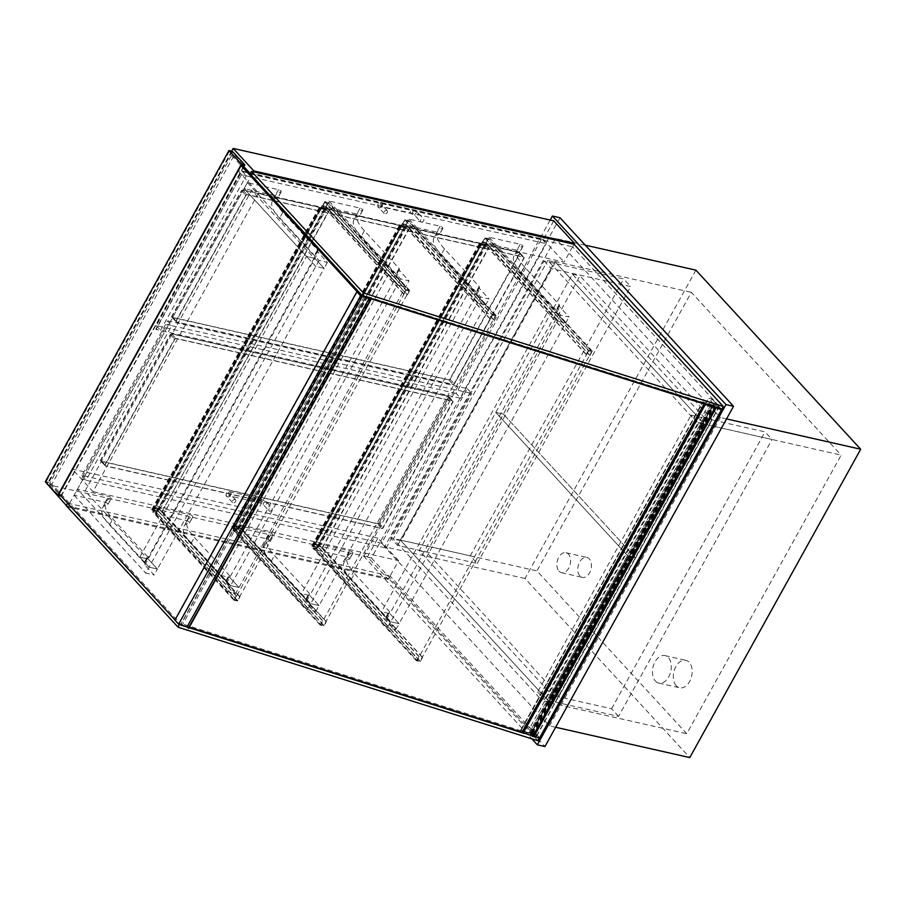 <?xml version="1.0" encoding="UTF-8"?>
<svg xmlns="http://www.w3.org/2000/svg" width="906" height="906" viewBox="0 0 906 906"><rect width="100%" height="100%" fill="white"/><g stroke="black" fill="none" stroke-linecap="round" stroke-linejoin="round"><path stroke-width="0.68" stroke-dasharray="4.53 3.4" d="M579.908 575.933A10.238 6.648 102.7 0 1 578.753 563.906A10.238 6.648 102.7 0 1 586.873 557.439A10.238 6.648 102.7 0 1 589.33 558.923A10.238 6.648 102.7 0 1 590.486 570.95A10.238 6.648 102.7 0 1 582.365 577.405A10.238 6.648 102.7 0 1 579.908 575.933M559.036 571.21A10.238 6.648 -77.3 0 0 561.494 572.694A10.238 6.648 -77.3 0 0 569.625 566.239A10.238 6.648 -77.3 0 0 568.47 554.2A10.238 6.648 -77.3 0 0 566.012 552.728A10.238 6.648 -77.3 0 0 557.881 559.183A10.238 6.648 -77.3 0 0 559.036 571.21M676.261 685.751A14.077 9.139 102.7 0 1 674.676 669.206A14.077 9.139 102.7 0 1 685.842 660.327A14.077 9.139 102.7 0 1 689.228 662.354A14.077 9.139 102.7 0 1 690.814 678.9A14.077 9.139 102.7 0 1 679.647 687.779A14.077 9.139 102.7 0 1 676.261 685.751M655.4 681.029A14.077 9.139 -77.3 0 0 658.775 683.067A14.077 9.139 -77.3 0 0 669.953 674.177A14.077 9.139 -77.3 0 0 668.368 657.643A14.077 9.139 -77.3 0 0 664.981 655.604A14.077 9.139 -77.3 0 0 653.804 664.494A14.077 9.139 -77.3 0 0 655.4 681.029M704.585 424.257L550.168 702.83L400.361 540.044L554.778 261.46L704.585 424.257L841.164 455.118L686.748 733.701L536.941 570.905L691.357 292.332L841.164 455.118M554.778 261.46L691.357 292.332M400.361 540.044L536.941 570.905M550.168 702.83L686.748 733.701M585.231 245.152L555.537 238.437L384.62 546.794L549.41 725.853L720.327 417.507L555.537 238.437M726.555 418.912L720.327 417.507M555.627 727.258L549.41 725.853M695.91 270.158L524.993 578.515L689.783 757.575M524.993 578.515L384.62 546.794M258.504 193.035L93.001 491.607L72.276 469.093L237.78 170.521L258.504 193.035L564.087 262.106L573.996 244.235L572.581 246.794L721.889 409.036M553.736 220.871L543.374 239.58L237.78 170.521M543.374 239.58L564.087 262.106M398.595 560.667L377.87 538.153L367.496 556.862L388.221 579.387L398.595 560.667L93.001 491.607M388.221 579.387L67.644 506.93L253.42 171.789M66.308 505.491L67.644 506.93M367.496 556.862L46.919 484.416M231.653 151.143L47.203 483.906M377.87 538.153L72.276 469.093M555.401 262.14L703.962 423.578L549.546 702.15L400.984 540.723L555.401 262.14L547.813 260.43L696.374 421.856L541.958 700.44L393.397 539.002L547.813 260.43M400.984 540.723L393.397 539.002M549.546 702.15L541.958 700.44M703.962 423.578L696.374 421.856M560.01 217.746L371.403 557.994L363.816 556.273L531.811 738.82M550.191 220.067L363.816 556.273M371.403 557.994L544.936 746.555M698.062 422.774L772.037 439.489L765.049 431.89L691.074 415.175L698.062 422.774L544.585 699.647L618.56 716.363L772.037 439.489M618.56 716.363L611.573 708.764L537.598 692.048L691.074 415.175M537.598 692.048L544.585 699.647M611.573 708.764L765.049 431.89M544.053 260.962L551.041 268.561L630.712 286.568L623.724 278.969L544.053 260.962L390.577 537.847L397.564 545.435L477.236 563.441L470.248 555.842L390.577 537.847M477.236 563.441L630.712 286.568M470.248 555.842L623.724 278.969M397.564 545.435L551.041 268.561M704.743 417.96L572.411 274.167L495.797 412.389L628.118 556.193L635.706 557.903L503.385 414.11L579.999 275.888L712.331 419.682L559.093 696.125L426.76 552.332L503.385 414.11L635.706 557.903L628.118 556.193L704.743 417.96L712.331 419.682M551.505 694.415L628.118 556.193L495.797 412.389L503.385 414.11L495.797 412.389L419.172 550.621L551.505 694.415L559.093 696.125M572.411 274.167L579.999 275.888M419.172 550.621L426.76 552.332M247.406 182.638L319.059 260.498L327.406 262.389L318.176 252.355A4.088 1.28 -151 0 1 317.621 251.053A4.088 1.28 -151 0 1 317.768 250.905A2.559 0.793 29 0 0 317.847 250.815A2.559 0.793 29 0 0 317.508 249.999L282.831 212.31A53.726 16.727 -151 0 1 275.673 195.266A53.726 16.727 -151 0 1 281.098 191.868A2.05 0.634 29 0 0 281.302 191.744A2.05 0.634 29 0 0 280.509 190.634A2.05 0.634 29 0 0 278.516 189.671L247.406 182.638L244.099 188.595L275.209 195.617A2.05 0.634 -151 0 1 277.202 196.591A2.05 0.634 -151 0 1 278.006 197.701A2.05 0.634 -151 0 1 277.791 197.825A53.726 16.727 29 0 0 272.366 201.223A53.726 16.727 29 0 0 279.524 218.267L314.212 255.956A2.559 0.793 -151 0 1 314.552 256.76A2.559 0.793 -151 0 1 314.461 256.862A4.088 1.28 29 0 0 314.325 257.01A4.088 1.28 29 0 0 314.869 258.301L324.11 268.346L315.764 266.455L244.099 188.595L251.687 190.305L314.11 258.131L147.429 558.832L85.017 490.995L251.687 190.305M327.406 262.389L324.11 268.346L315.764 266.455L306.522 256.421L314.869 258.301L324.11 268.346L157.429 569.036L149.082 567.156L77.429 489.285L108.539 496.318A2.05 0.634 -151 0 1 110.532 497.281A2.05 0.634 -151 0 1 111.325 498.391A2.05 0.634 -151 0 1 111.121 498.526A53.726 16.727 29 0 0 105.696 501.913A53.726 16.727 29 0 0 112.854 518.968L147.531 556.646A2.559 0.793 -151 0 1 147.871 557.462A2.559 0.793 -151 0 1 147.78 557.552A4.088 1.28 29 0 0 147.644 557.7A4.088 1.28 29 0 0 148.188 559.002L157.429 569.036L148.188 559.002L139.841 557.111L149.082 567.156L157.429 569.036L154.133 574.993L144.892 564.959A4.088 1.28 -151 0 1 144.348 563.657A4.088 1.28 -151 0 1 144.484 563.509A2.559 0.793 29 0 0 144.575 563.419A2.559 0.793 29 0 0 144.235 562.603L109.547 524.914A53.726 16.727 -151 0 1 102.389 507.87A53.726 16.727 -151 0 1 107.814 504.472A2.05 0.634 29 0 0 108.018 504.348A2.05 0.634 29 0 0 107.225 503.238A2.05 0.634 29 0 0 105.232 502.264L74.122 495.242L77.429 489.285L85.017 490.995M319.059 260.498L145.787 573.102L154.133 574.993M489.07 237.247L560.723 315.118L569.07 316.998L559.84 306.964A4.088 1.28 -151 0 1 559.296 305.662A4.088 1.28 -151 0 1 559.432 305.515A2.559 0.793 29 0 0 559.512 305.424A2.559 0.793 29 0 0 559.172 304.609L524.495 266.93A53.726 16.727 -151 0 1 517.337 249.886A53.726 16.727 -151 0 1 522.762 246.489A2.05 0.634 29 0 0 522.966 246.353A2.05 0.634 29 0 0 522.173 245.243A2.05 0.634 29 0 0 520.18 244.28L489.07 237.247L485.775 243.204L516.884 250.237A2.05 0.634 -151 0 1 518.878 251.2A2.05 0.634 -151 0 1 519.67 252.31A2.05 0.634 -151 0 1 519.466 252.446A53.726 16.727 29 0 0 514.042 255.832A53.726 16.727 29 0 0 521.199 272.887L555.876 310.565A2.559 0.793 -151 0 1 556.216 311.381A2.559 0.793 -151 0 1 556.125 311.471A4.088 1.28 29 0 0 555.99 311.619A4.088 1.28 29 0 0 556.533 312.921L565.774 322.955L557.428 321.075L485.775 243.204M560.723 315.118L557.428 321.075L548.187 311.03L556.533 312.921L565.774 322.955L557.428 321.075L390.746 621.765L319.093 543.894L350.203 550.927A2.05 0.634 -151 0 1 352.196 551.901A2.05 0.634 -151 0 1 352.989 553.011A2.05 0.634 -151 0 1 352.785 553.136A53.726 16.727 29 0 0 347.36 556.533A53.726 16.727 29 0 0 354.518 573.577L389.195 611.267A2.559 0.793 -151 0 1 389.535 612.071A2.559 0.793 -151 0 1 389.455 612.162A4.088 1.28 29 0 0 389.308 612.309A4.088 1.28 29 0 0 389.863 613.611L399.093 623.656L390.746 621.765L399.093 623.656L569.07 316.998M328.969 201.064L400.633 278.935L408.98 280.826L399.739 270.781A4.088 1.28 -151 0 1 399.195 269.49A4.088 1.28 -151 0 1 399.331 269.331A2.559 0.793 29 0 0 399.421 269.241A2.559 0.793 29 0 0 399.082 268.436L364.393 230.747A53.726 16.727 -151 0 1 357.236 213.703A53.726 16.727 -151 0 1 362.66 210.305A2.05 0.634 29 0 0 362.864 210.181A2.05 0.634 29 0 0 362.072 209.071A2.05 0.634 29 0 0 360.078 208.097L328.969 201.064L325.673 207.021L356.783 214.054A2.05 0.634 -151 0 1 358.776 215.028A2.05 0.634 -151 0 1 359.569 216.126A2.05 0.634 -151 0 1 359.365 216.262A53.726 16.727 29 0 0 353.94 219.66A53.726 16.727 29 0 0 361.098 236.704L395.775 274.382A2.559 0.793 -151 0 1 396.115 275.197A2.559 0.793 -151 0 1 396.035 275.288A4.088 1.28 29 0 0 395.888 275.435A4.088 1.28 29 0 0 396.432 276.738L405.673 286.772L397.326 284.892L325.673 207.021M400.633 278.935L397.326 284.892L388.085 274.846L396.432 276.738L405.673 286.772L397.326 284.892L230.656 585.582L158.992 507.722L190.101 514.744A2.05 0.634 -151 0 1 192.095 515.718A2.05 0.634 -151 0 1 192.887 516.828A2.05 0.634 -151 0 1 192.684 516.952A53.726 16.727 29 0 0 187.259 520.35A53.726 16.727 29 0 0 194.416 537.394L229.093 575.084A2.559 0.793 -151 0 1 229.433 575.888A2.559 0.793 -151 0 1 229.354 575.99A4.088 1.28 29 0 0 229.218 576.137A4.088 1.28 29 0 0 229.762 577.428L239.003 587.473L230.656 585.582L239.003 587.473L229.762 577.428L221.415 575.548L230.656 585.582L227.349 591.539L235.696 593.43L408.98 280.826M409.025 219.161L480.678 297.021L489.025 298.912L479.784 288.878A4.088 1.28 -151 0 1 479.24 287.576A4.088 1.28 -151 0 1 479.376 287.429A2.559 0.793 29 0 0 479.467 287.338A2.559 0.793 29 0 0 479.127 286.523L444.45 248.833A53.726 16.727 -151 0 1 437.292 231.789A53.726 16.727 -151 0 1 442.717 228.391A2.05 0.634 29 0 0 442.921 228.267A2.05 0.634 29 0 0 442.128 227.157A2.05 0.634 29 0 0 440.135 226.194L409.025 219.161L405.718 225.118L436.828 232.14A2.05 0.634 -151 0 1 438.821 233.114A2.05 0.634 -151 0 1 439.614 234.224A2.05 0.634 -151 0 1 439.41 234.348A53.726 16.727 29 0 0 433.985 237.746A53.726 16.727 29 0 0 441.143 254.79L475.82 292.479A2.559 0.793 -151 0 1 476.171 293.284A2.559 0.793 -151 0 1 476.08 293.385A4.088 1.28 29 0 0 475.944 293.533A4.088 1.28 29 0 0 476.488 294.824L485.729 304.869L477.383 302.978L405.718 225.118M480.678 297.021L477.383 302.978L468.142 292.944L476.488 294.824L485.729 304.869L477.383 302.978L310.701 603.679L239.037 525.808L270.147 532.841A2.05 0.634 -151 0 1 272.151 533.804A2.05 0.634 -151 0 1 272.944 534.914A2.05 0.634 -151 0 1 272.729 535.05A53.726 16.727 29 0 0 267.304 538.436A53.726 16.727 29 0 0 274.473 555.491L309.15 593.17A2.559 0.793 -151 0 1 309.49 593.985A2.559 0.793 -151 0 1 309.399 594.076A4.088 1.28 29 0 0 309.263 594.223A4.088 1.28 29 0 0 309.807 595.525L319.048 605.559L310.701 603.679L319.048 605.559L489.025 298.912M74.122 495.242L145.787 573.102M315.786 549.851L387.451 627.722L395.797 629.602L386.556 619.568A4.088 1.28 -151 0 1 386.013 618.266A4.088 1.28 -151 0 1 386.149 618.118A2.559 0.793 29 0 0 386.239 618.028A2.559 0.793 29 0 0 385.899 617.212L351.211 579.534A53.726 16.727 -151 0 1 344.054 562.49A53.726 16.727 -151 0 1 349.478 559.093A2.05 0.634 29 0 0 349.693 558.957A2.05 0.634 29 0 0 348.889 557.847A2.05 0.634 29 0 0 346.896 556.884L315.786 549.851L319.093 543.894M387.451 627.722L390.746 621.765L381.517 611.731L548.187 311.03M395.797 629.602L399.093 623.656L389.863 613.611L559.84 306.964M235.696 593.43L226.455 583.385A4.088 1.28 -151 0 1 225.911 582.082A4.088 1.28 -151 0 1 226.047 581.935A2.559 0.793 29 0 0 226.138 581.845A2.559 0.793 29 0 0 225.798 581.04L191.121 543.351A53.726 16.727 -151 0 1 183.963 526.307A53.726 16.727 -151 0 1 189.388 522.909A2.05 0.634 29 0 0 189.592 522.785A2.05 0.634 29 0 0 188.799 521.675A2.05 0.634 29 0 0 186.806 520.701L155.696 513.668L158.992 507.722M155.696 513.668L227.349 591.539M235.741 531.765L307.394 609.625L315.741 611.516L306.511 601.482A4.088 1.28 -151 0 1 305.968 600.18A4.088 1.28 -151 0 1 306.103 600.032A2.559 0.793 29 0 0 306.183 599.942A2.559 0.793 29 0 0 305.843 599.126L271.166 561.437A53.726 16.727 -151 0 1 264.008 544.393A53.726 16.727 -151 0 1 269.433 540.995A2.05 0.634 29 0 0 269.637 540.871A2.05 0.634 29 0 0 268.844 539.761A2.05 0.634 29 0 0 266.851 538.798L235.741 531.765L239.037 525.808M307.394 609.625L310.701 603.679L301.46 593.634L468.142 292.944M315.741 611.516L319.048 605.559L309.807 595.525L479.784 288.878M306.511 601.482L309.807 595.525L301.46 593.634M144.892 564.959L318.176 252.355M147.429 558.832L139.841 557.111L306.522 256.421L244.099 188.595L77.429 489.285L139.841 557.111L306.522 256.421L314.11 258.131M386.556 619.568L389.863 613.611L381.517 611.731M226.455 583.385L399.739 270.781M221.415 575.548L388.085 274.846M313.453 547.87L316.488 548.549L420.101 661.142L591.731 351.517L588.696 350.837L417.066 660.463L420.101 661.142L417.066 660.463L418.81 656.544L416.454 660.802L420.248 661.652L422.604 657.405L420.101 661.142L316.488 548.549L488.119 238.924L485.084 238.233L313.453 547.87L417.066 660.463L313.453 547.87L316.488 548.549L318.991 544.812L316.636 549.059L312.842 548.209L315.197 543.951L313.453 547.87M485.084 238.233L588.696 350.837L485.084 238.233L482.581 241.981L484.937 237.723L488.73 238.584L485.99 242.751L488.119 238.924L591.731 351.517L488.119 238.924L485.084 238.233M233.397 529.772L236.432 530.463L323.827 625.423L495.457 315.798L492.422 315.107L320.792 624.732L323.827 625.423L320.792 624.732L322.536 620.825L320.18 625.072L323.974 625.933L326.33 621.675L323.827 625.423L236.432 530.463L408.062 220.838L405.027 220.147L233.397 529.772L320.792 624.732L233.397 529.772L236.432 530.463L238.935 526.714L236.579 530.973L232.785 530.112L235.526 525.944L233.397 529.772M405.027 220.147L492.422 315.107L405.027 220.147L402.524 223.895L404.891 219.637L408.685 220.498L405.945 224.665L408.062 220.838L495.457 315.798L408.062 220.838L405.027 220.147M153.352 511.686L156.387 512.366L237.531 600.542L409.161 290.917L406.126 290.237L234.495 599.863L237.531 600.542L234.495 599.863L236.239 595.944L233.884 600.202L237.678 601.052L240.033 596.805L237.531 600.542L156.387 512.366L328.017 202.74L324.982 202.061L153.352 511.686L234.495 599.863L153.352 511.686L156.387 512.366L158.89 508.628L156.534 512.875L152.74 512.026L155.096 507.768L153.352 511.686M324.982 202.061L406.126 290.237L324.982 202.061L322.479 205.798L324.835 201.551L328.629 202.4L325.9 206.568L328.017 202.74L409.161 290.917L328.017 202.74L324.982 202.061M588.549 350.328L586.193 354.574L588.696 350.837L591.731 351.517L589.987 355.435L592.343 351.177L588.549 350.328L484.937 237.723M592.343 351.177L488.73 238.584M586.193 354.574L482.581 241.981M586.578 354.665L482.955 242.061L485.99 242.751L489.614 246.364L486.126 242.57L482.332 241.709L485.571 245.232L479.104 243.907L480.508 244.948L484.053 245.537L479.75 244.133L486.205 245.594L482.955 242.061L315.571 544.042L318.606 544.721L485.99 242.751L589.613 355.345M589.987 355.435L486.375 242.842M419.195 656.635L315.571 544.042L318.821 547.564L486.205 245.594M422.23 657.314L318.606 544.721L321.856 548.255L489.24 246.273M422.604 657.405L318.991 544.812M420.248 661.652L316.636 549.059M416.454 660.802L312.842 548.209M418.81 656.544L315.197 543.951M492.275 314.597L489.92 318.844L492.422 315.107L495.457 315.798L493.713 319.705L496.069 315.458L492.275 314.597L404.891 219.637M496.069 315.458L408.685 220.498M489.92 318.844L402.524 223.895M490.293 318.935L402.91 223.975L405.945 224.665L409.569 228.278L406.069 224.473L402.275 223.623L405.526 227.146L399.059 225.821L400.452 226.862L403.997 227.44L399.705 226.047L406.16 227.508L402.91 223.975L235.526 525.944L238.561 526.635L242.185 530.248L238.686 526.443L234.892 525.593L238.142 529.115L231.676 527.79L233.069 528.832L236.862 529.682L232.321 528.017L238.765 529.478L235.526 525.944L322.91 620.904M493.328 319.625L405.945 224.665L238.561 526.635L325.945 621.595M493.713 319.705L406.318 224.745M326.33 621.675L238.935 526.714M323.974 625.933L236.579 530.973M320.18 625.072L232.785 530.112M322.536 620.825L235.141 525.865M405.979 289.727L403.623 293.974L406.126 290.237L409.161 290.917L407.417 294.835L409.772 290.577L405.979 289.727L324.835 201.551M409.772 290.577L328.629 202.4M403.623 293.974L322.479 205.798M404.008 294.065L322.864 205.889L325.9 206.568L329.524 210.181L326.024 206.387L322.23 205.526L325.481 209.06L319.014 207.734L320.407 208.765L323.952 209.354L319.659 207.95L326.103 209.411L322.864 205.889L155.47 507.858L158.505 508.538L325.9 206.568L407.043 294.744M407.417 294.835L326.273 206.659M236.625 596.035L155.47 507.858L158.72 511.38L326.103 209.411M239.66 596.714L158.505 508.538L161.755 512.071L329.138 210.101M240.033 596.805L158.89 508.628M237.678 601.052L156.534 512.875M233.884 600.202L152.74 512.026M236.239 595.944L155.096 507.768M321.856 548.255L318.742 544.54L314.948 543.679L318.187 547.201L311.721 545.876L313.114 546.918L316.658 547.507L312.366 546.103L318.821 547.564M316.658 547.507L484.053 245.537M316.907 547.779L484.302 245.809M318.187 547.201L485.571 245.232M314.948 543.679L482.332 241.709M318.742 544.54L486.126 242.57M322.23 548.334L489.614 246.364M161.755 512.071L329.524 210.181M162.14 512.15L158.641 508.357L326.024 206.387M158.641 508.357L154.847 507.496L158.086 511.029L151.63 509.704L153.023 510.735L156.568 511.324L152.276 509.931L158.72 511.38M156.568 511.324L323.952 209.354M156.817 511.596L324.201 209.626M158.086 511.029L325.481 209.06M154.847 507.496L322.23 205.526M236.862 529.682L404.246 227.712M236.613 529.421L403.997 227.44M238.765 529.478L406.16 227.508M241.8 530.157L409.195 228.187M242.185 530.248L409.569 228.278M238.686 526.443L406.069 224.473M234.892 525.593L402.275 223.623M238.142 529.115L405.526 227.146M250.101 173.918L572.581 246.794M538.005 740.78L388.697 578.526L390.101 575.978L538.979 737.756M388.697 578.526L66.217 505.661M67.588 503.192L390.101 575.978M179.229 624.37L67.633 503.102M533.974 736.51L524.291 733.452M189.06 627.699L187.383 627.167M539.648 737.801L530.067 727.382L712.059 399.036L708.458 398.232L714.155 404.416A2.548 0.793 29 0 0 713.339 404.563A2.548 0.793 29 0 0 713.316 404.812L714.245 405.254A2.559 0.793 -151 0 1 716.929 405.922A2.559 0.793 -151 0 1 718.673 407.802A2.559 0.793 -151 0 1 718.458 407.949M530.067 727.382L526.454 726.567L708.458 398.232M721.006 408.753L712.059 399.036M526.454 726.567L532.15 732.75A2.548 0.793 29 0 0 531.335 732.897A2.548 0.793 29 0 0 531.312 733.147L532.241 733.6A2.559 0.793 -151 0 1 534.925 734.268A2.559 0.793 -151 0 1 536.669 736.136A2.559 0.793 -151 0 1 533.996 735.57L715.468 408.051M533.996 735.57L716 407.236M532.241 733.6L714.245 405.254M531.312 733.147L713.316 404.812M532.15 732.75L714.155 404.416M713.441 406.364L712.739 405.39L714.54 405.956A2.299 0.713 29 0 0 716.148 407.224M718.096 407.836A2.299 0.713 29 0 0 718.447 407.677A2.299 0.713 29 0 0 716.782 405.933A2.299 0.713 29 0 0 714.415 405.446A2.299 0.713 29 0 0 714.381 405.548L702.671 401.845L711.074 404.71L711.912 405.888M533.691 736.544L530.735 733.724L532.547 734.29A2.299 0.713 29 0 0 534.653 735.819A2.299 0.713 29 0 0 536.443 736.012A2.299 0.713 29 0 0 534.778 734.279A2.299 0.713 29 0 0 532.411 733.781A2.299 0.713 29 0 0 532.388 733.883L521.188 730.168L529.07 733.056L530.384 734.902L522.049 732.263M520.724 730.417L702.739 402.083L520.724 730.417M530.384 734.902L712.388 406.556M532.366 736.012L714.37 407.666M530.735 733.724L712.739 405.39M532.547 734.29L713.928 407.054M714.188 406.601L714.54 405.956M532.388 733.883L714.381 405.548M530.406 733.26L712.41 404.925M530.169 732.931L712.173 404.597M529.07 733.056L711.074 404.71M243.589 166.376L61.053 495.673L48.822 482.377L232.004 151.914L244.235 165.209M58.403 495.072L46.161 481.777L48.822 482.377M46.161 481.777L229.343 151.313L232.004 151.914M229.343 151.313L241.585 164.609M232.366 151.302L48.709 482.615L61.121 496.171M48.709 482.615L45.3 481.845M61.2 496.182L243.861 166.659M51.868 484.155L49.592 483.634L231.596 155.3L233.873 155.809L51.868 484.155L180.951 624.415L362.808 296.33M233.873 155.809L242.061 164.722M250.26 173.624L362.593 295.684M174.994 619.908L178.675 623.906L180.951 624.415M49.592 483.634L59.049 493.906M360.679 295.56L178.675 623.906M231.596 155.3L241.041 165.571M456.035 393.385L156.319 325.65L242.015 171.053L541.731 238.776L456.035 393.385L460.531 398.266L156.07 329.467L241.517 174.586L246.262 175.662L160.566 330.26L155.821 329.195L241.517 174.586M245.956 195.424A1.019 0.713 -42.6 0 1 247.179 194.745L523.747 257.247A1.019 0.713 -42.6 0 1 524.042 258.278L454.37 383.951A1.019 0.713 -42.6 0 1 453.147 384.631L176.579 322.128A1.019 0.713 -42.6 0 1 176.285 321.109L245.956 195.424L241.46 190.543L171.789 316.228A1.019 0.713 137.4 0 0 172.083 317.247L448.651 379.75A1.019 0.713 137.4 0 0 449.874 379.07L519.546 253.386A1.019 0.713 137.4 0 0 519.263 252.366L242.683 189.864A1.019 0.713 137.4 0 0 241.46 190.543M242.015 171.053L246.262 175.662M541.731 238.776L546.227 243.669L241.766 174.858M460.531 398.266L546.227 243.669M156.319 325.65L160.566 330.26M81.393 478.991L86.138 480.067L171.834 325.458L167.089 324.393L81.393 478.991L167.089 324.393M167.587 320.849L467.292 388.583L381.596 543.181L81.891 475.446L167.587 320.849L171.834 325.458M81.891 475.446L86.138 480.067M174.824 339.274A1.019 0.713 -42.6 0 1 176.047 338.595L452.615 401.098A1.019 0.713 -42.6 0 1 452.909 402.117L383.238 527.802A1.019 0.713 -42.6 0 1 382.015 528.481L105.436 465.978A1.019 0.713 -42.6 0 1 105.153 464.959L174.824 339.274L170.328 334.393L100.657 460.067A1.019 0.713 137.4 0 0 100.951 461.097L377.519 523.6A1.019 0.713 137.4 0 0 378.742 522.921L448.413 397.236A1.019 0.713 137.4 0 0 448.119 396.216L171.551 333.714A1.019 0.713 137.4 0 0 170.328 334.393M381.596 543.181L386.092 548.062L81.642 479.263M467.292 388.583L471.788 393.464L167.338 324.665M386.092 548.062L471.788 393.464M421.211 222.072A2.05 1.416 137.4 0 0 423.43 221.087A2.05 1.416 137.4 0 0 423.657 218.992A2.05 1.416 137.4 0 0 423.102 218.674A2.05 1.416 137.4 0 0 420.882 219.66A2.05 1.416 137.4 0 0 420.644 221.755A2.05 1.416 137.4 0 0 421.211 222.072M386.681 210.441A2.05 1.416 -42.6 0 1 387.236 210.758A2.05 1.416 -42.6 0 1 387.009 212.853A2.05 1.416 -42.6 0 1 384.79 213.839A2.05 1.416 -42.6 0 1 384.223 213.533A2.05 1.416 -42.6 0 1 384.461 211.426A2.05 1.416 -42.6 0 1 386.681 210.441M269.569 511.165A2.05 1.416 137.4 0 0 271.777 510.18A2.05 1.416 137.4 0 0 272.015 508.073A2.05 1.416 137.4 0 0 271.449 507.768A2.05 1.416 137.4 0 0 269.241 508.753A2.05 1.416 137.4 0 0 269.003 510.848A2.05 1.416 137.4 0 0 269.569 511.165M235.039 499.534A2.05 1.416 -42.6 0 1 235.594 499.852A2.05 1.416 -42.6 0 1 235.356 501.947A2.05 1.416 -42.6 0 1 233.148 502.932A2.05 1.416 -42.6 0 1 232.582 502.615A2.05 1.416 -42.6 0 1 232.819 500.52A2.05 1.416 -42.6 0 1 235.039 499.534M172.333 317.519A1.019 0.713 -42.6 0 1 172.038 316.5L241.709 190.815A1.019 0.713 -42.6 0 1 242.944 190.135L519.512 252.638A1.019 0.713 -42.6 0 1 519.795 253.657L450.135 379.342A1.019 0.713 -42.6 0 1 448.9 380.022L172.333 317.519L176.33 321.856L452.898 384.359A1.019 0.713 137.4 0 0 454.121 383.68L523.793 258.006A1.019 0.713 137.4 0 0 523.498 256.976L246.93 194.473A1.019 0.713 137.4 0 0 245.707 195.152L176.036 320.837A1.019 0.713 137.4 0 0 176.33 321.856M101.2 461.369A1.019 0.713 -42.6 0 1 100.906 460.339L170.577 334.665A1.019 0.713 -42.6 0 1 171.8 333.986L448.368 396.488A1.019 0.713 -42.6 0 1 448.663 397.508L378.991 523.192A1.019 0.713 -42.6 0 1 377.768 523.872L101.2 461.369L105.187 465.707L381.766 528.209A1.019 0.713 137.4 0 0 382.989 527.53L452.66 401.845A1.019 0.713 137.4 0 0 452.366 400.826L175.798 338.323A1.019 0.713 137.4 0 0 174.564 339.003L104.903 464.687A1.019 0.713 137.4 0 0 105.187 465.707M364.223 296.783L182.253 625.049L181.177 623.532L528.934 733.248L530.01 734.755L522.06 732.252M711.55 405.775L710.938 404.903L363.181 295.197L363.793 296.069M363.181 295.197L362.864 295.764M362.785 295.9L181.177 623.532M189.297 627.269L182.253 625.049M712.003 406.432L530.01 734.755M710.938 404.903L528.934 733.248M360.803 295.696L178.799 624.041L174.881 620.112M357.27 291.857L175.266 620.202M188.731 628.3L187.27 626.714L178.799 624.041M369.274 298.368L187.27 626.714M317.768 250.905L314.461 256.862M317.508 249.999L314.212 255.956M282.831 212.31L279.524 218.267M281.098 191.868L277.791 197.825M278.516 189.671L275.209 195.617M520.18 244.28L516.884 250.237M559.432 305.515L556.125 311.471M559.172 304.609L555.876 310.565M524.495 266.93L521.199 272.887M522.762 246.489L519.466 252.446M360.078 208.097L356.783 214.054M399.331 269.331L396.035 275.288M399.082 268.436L395.775 274.382M364.393 230.747L361.098 236.704M362.66 210.305L359.365 216.262M440.135 226.194L436.828 232.14M479.376 287.429L476.08 293.385M479.127 286.523L475.82 292.479M444.45 248.833L441.143 254.79M442.717 228.391L439.41 234.348M144.484 563.509L147.78 557.552M144.235 562.603L147.531 556.646M109.547 524.914L112.854 518.968M107.814 504.472L111.121 498.526M105.232 502.264L108.539 496.318M346.896 556.884L350.203 550.927M386.149 618.118L389.455 612.162M385.899 617.212L389.195 611.267M351.211 579.534L354.518 573.577M349.478 559.093L352.785 553.136M186.806 520.701L190.101 514.744M226.047 581.935L229.354 575.99M225.798 581.04L229.093 575.084M191.121 543.351L194.416 537.394M189.388 522.909L192.684 516.952M266.851 538.798L270.147 532.841M306.103 600.032L309.399 594.076M305.843 599.126L309.15 593.17M271.166 561.437L274.473 555.491M269.433 540.995L272.729 535.05M312.366 546.103L479.75 244.133M312.864 546.646L480.259 244.677M313.114 546.918L480.508 244.948M312.117 545.831L479.5 243.861M152.276 509.931L319.659 207.95M152.774 510.463L320.158 208.493M153.023 510.735L320.407 208.765M152.015 509.659L319.41 207.678M232.819 528.56L400.203 226.591M232.321 528.017L399.705 226.047M232.072 527.745L399.455 225.775M233.069 528.832L400.452 226.862M533.204 736.272L715.196 407.938M521.188 730.168L703.192 401.834M242.683 189.864L247.179 194.745M171.789 316.228L176.285 321.109M172.083 317.247L176.579 322.128M448.651 379.75L453.147 384.631M449.874 379.07L454.37 383.951M519.546 253.386L524.042 258.278M519.263 252.366L523.747 257.247M171.551 333.714L176.047 338.595M100.657 460.067L105.153 464.959M100.951 461.097L105.436 465.978M377.519 523.6L382.015 528.481M378.742 522.921L383.238 527.802M448.413 397.236L452.909 402.117M448.119 396.216L452.615 401.098M417.609 212.706A2.05 1.416 137.4 0 0 415.141 214.065A2.05 1.416 137.4 0 0 415.152 215.787A2.05 1.416 137.4 0 0 415.718 216.104A2.05 1.416 137.4 0 0 417.938 215.118A2.05 1.416 137.4 0 0 418.164 213.023A2.05 1.416 137.4 0 0 417.609 212.706M412.626 212.638A2.05 1.325 102.7 0 1 411.177 213.544A2.05 1.325 102.7 0 1 410.69 213.25A2.05 1.325 102.7 0 1 410.452 210.849A2.05 1.325 102.7 0 1 412.083 209.546A2.05 1.325 102.7 0 1 412.57 209.852A2.05 1.325 102.7 0 1 412.626 212.638M382.219 202.989A2.05 1.325 102.7 0 1 382.275 205.775A2.05 1.325 102.7 0 1 380.826 206.681A2.05 1.325 102.7 0 1 380.339 206.387A2.05 1.325 102.7 0 1 380.101 203.986A2.05 1.325 102.7 0 1 381.732 202.695A2.05 1.325 102.7 0 1 382.219 202.989M381.754 206.511A2.05 1.416 -42.6 0 1 379.297 207.87A2.05 1.416 -42.6 0 1 378.731 207.565A2.05 1.416 -42.6 0 1 378.968 205.458A2.05 1.416 -42.6 0 1 381.188 204.473A2.05 1.416 -42.6 0 1 381.743 204.79A2.05 1.416 -42.6 0 1 381.754 206.511M265.956 501.788A2.05 1.416 137.4 0 0 263.499 503.147A2.05 1.416 137.4 0 0 263.51 504.88A2.05 1.416 137.4 0 0 264.076 505.197A2.05 1.416 137.4 0 0 266.285 504.2A2.05 1.416 137.4 0 0 266.523 502.105A2.05 1.416 137.4 0 0 265.956 501.788M260.985 501.72A2.05 1.325 102.7 0 1 259.535 502.637A2.05 1.325 102.7 0 1 259.048 502.343A2.05 1.325 102.7 0 1 258.81 499.931A2.05 1.325 102.7 0 1 260.441 498.64A2.05 1.325 102.7 0 1 260.928 498.934A2.05 1.325 102.7 0 1 260.985 501.72M230.577 492.083A2.05 1.325 102.7 0 1 230.634 494.869A2.05 1.325 102.7 0 1 229.184 495.775A2.05 1.325 102.7 0 1 228.697 495.48A2.05 1.325 102.7 0 1 228.459 493.079A2.05 1.325 102.7 0 1 230.09 491.788A2.05 1.325 102.7 0 1 230.577 492.083M230.113 495.605A2.05 1.416 -42.6 0 1 227.655 496.964A2.05 1.416 -42.6 0 1 227.089 496.647A2.05 1.416 -42.6 0 1 227.327 494.551A2.05 1.416 -42.6 0 1 229.535 493.566A2.05 1.416 -42.6 0 1 230.101 493.883A2.05 1.416 -42.6 0 1 230.113 495.605M172.038 316.5L176.036 320.837M241.709 190.815L245.707 195.152M242.944 190.135L246.93 194.473M519.512 252.638L523.498 256.976M519.795 253.657L523.793 258.006M450.135 379.342L454.121 383.68M448.9 380.022L452.898 384.359M100.906 460.339L104.903 464.687M170.577 334.665L174.564 339.003M171.8 333.986L175.798 338.323M448.368 396.488L452.366 400.826M448.663 397.508L452.66 401.845M378.991 523.192L382.989 527.53M377.768 523.872L381.766 528.209M561.494 572.694L582.365 577.405M566.012 552.728L586.873 557.439M658.775 683.067L679.647 687.779M664.981 655.604L685.842 660.327M317.621 251.053L314.325 257.01M317.847 250.815L314.552 256.76M275.673 195.266L272.366 201.223M281.302 191.744L278.006 197.701M559.296 305.662L555.99 311.619M559.512 305.424L556.216 311.381M517.337 249.886L514.042 255.832M522.966 246.353L519.67 252.31M399.195 269.49L395.888 275.435M399.421 269.241L396.115 275.197M357.236 213.703L353.94 219.66M362.864 210.181L359.569 216.126M479.24 287.576L475.944 293.533M479.467 287.338L476.171 293.284M437.292 231.789L433.985 237.746M442.921 228.267L439.614 234.224M147.644 557.7L144.348 563.657M147.871 557.462L144.575 563.419M105.696 501.913L102.389 507.87M111.325 498.391L108.018 504.348M389.308 612.309L386.013 618.266M389.535 612.071L386.239 618.028M347.36 556.533L344.054 562.49M352.989 553.011L349.693 558.957M229.218 576.137L225.911 582.082M229.433 575.888L226.138 581.845M187.259 520.35L183.963 526.307M192.887 516.828L189.592 522.785M309.263 594.223L305.968 600.18M309.49 593.985L306.183 599.942M267.304 538.436L264.008 544.393M272.944 534.914L269.637 540.871M312.174 546.125L479.557 244.156M311.721 545.876L479.104 243.907M152.072 509.953L319.456 207.972M151.63 509.704L319.014 207.734M232.117 528.039L399.512 226.07M231.676 527.79L399.059 225.821M536.669 736.136L718.673 407.802M531.335 732.897L713.339 404.563M536.443 736.012L718.277 407.983M532.411 733.781L714.415 405.446M520.667 730.179L702.671 401.845M171.8 317.089L176.296 321.97M519.534 252.525L524.03 257.406M100.668 460.939L105.164 465.82M448.402 396.375L452.898 401.256M387.236 210.758L381.585 204.586L380.452 206.636L411.177 213.544L415.152 215.787L420.644 221.755M384.223 213.533L378.731 207.565C376.081 206.874 379.093 200.577 381.732 202.695L412.083 209.546L418.164 213.023L423.657 218.992M235.594 499.852L229.943 493.679L228.81 495.718L259.535 502.637L263.51 504.88L269.003 510.848M232.582 502.615L227.089 496.647C224.428 495.967 227.451 489.67 230.09 491.788L260.441 498.64L266.523 502.105L272.015 508.073M172.049 317.36L176.047 321.698M519.784 252.797L523.781 257.134M100.917 461.211L104.915 465.548M448.651 396.647L452.649 400.984"/><path stroke-width="1.36" d="M555.627 727.258L689.783 757.575L860.7 449.229L695.91 270.158L585.231 245.152M860.7 449.229L726.555 418.912M573.996 244.235L251.517 171.359L363.408 292.944L723.305 406.488L573.996 244.235L574.461 243.386L553.736 220.871L233.159 148.425L231.653 151.143M574.461 243.386L253.884 170.94L233.159 148.425M253.42 171.789L253.884 170.94M47.203 483.906L66.308 505.491M531.811 738.82L537.349 744.834L544.936 746.555L733.543 406.307L560.01 217.746L552.422 216.024L550.191 220.067M733.543 406.307L725.955 404.586L552.422 216.024M537.349 744.834L725.955 404.586M723.305 406.488L721.889 409.036L361.992 295.492L250.101 173.918L251.517 171.359M363.408 292.944L361.992 295.492M538.979 737.756L533.974 736.51M67.588 503.192L66.217 505.661L178.108 627.235L538.005 740.78L539.41 738.22M178.108 627.235L179.229 624.37M524.291 733.452L189.06 627.699M187.383 627.167L179.524 624.687M534.223 736.068A7.01 2.186 29 0 0 539.648 737.801L721.652 409.455L721.006 408.753M715.468 408.051L715.785 407.485A7.01 2.186 29 0 0 721.652 409.455M718.458 407.949A2.559 0.793 -151 0 1 716 407.236L715.785 407.485M716.148 407.224A2.299 0.713 29 0 0 718.096 407.836M711.912 405.888L704.087 403.974L715.559 408.436L713.441 406.364M704.053 403.929L522.049 732.263L533.691 736.544M532.728 736.51L714.732 408.176M60.566 495.559L58.403 495.072L241.585 164.609L244.235 165.209L243.589 166.376M61.121 496.171L57.78 495.412L241.438 164.099L228.958 150.532L45.3 481.845L57.78 495.412M243.861 166.659L244.846 164.869L232.366 151.302L228.958 150.532M244.846 164.869L241.438 164.099M242.061 164.722L250.26 173.624M362.593 295.684L360.679 295.56L241.041 165.571M59.049 493.906L174.994 619.908M363.793 296.069L364.223 296.783M522.06 732.252L189.297 627.269M364.257 296.715L712.003 406.432M712.014 406.42L711.55 405.775M360.803 295.696L356.885 291.777L174.881 620.112L178.629 624.177L187.1 626.85L188.731 628.3L370.724 299.954L369.274 298.368L360.803 295.696M356.885 291.777L360.633 295.843L178.629 624.177M360.633 295.843L369.104 298.516L187.1 626.85M369.104 298.516L370.35 299.875L188.346 628.209M522.082 732.32L704.087 403.974M523.192 733.056L705.185 404.71M533.555 736.782L715.559 408.436M533.827 736.771L715.831 408.436"/></g></svg>
